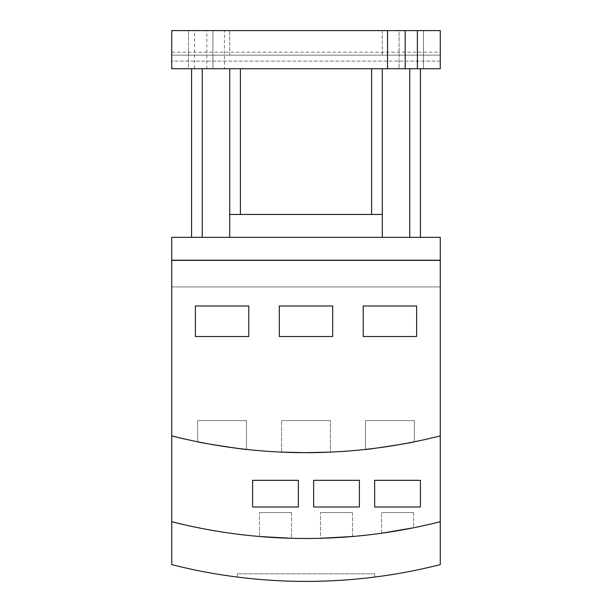 <?xml version="1.0" encoding="UTF-8"?>
<svg xmlns="http://www.w3.org/2000/svg" width="612" height="612" viewBox="0 0 612 612"><rect width="100%" height="100%" fill="white"/><g stroke="black" fill="none" stroke-linecap="round" stroke-linejoin="round"><path stroke-width="0.46" stroke-dasharray="3.06 2.29" d="M440.265 260.23L171.735 260.23L440.265 260.23L171.735 260.23L171.735 237.341L440.265 237.341L440.265 286.929L171.735 286.929L171.735 260.23M171.735 286.929L440.265 286.929L440.265 260.383L440.265 287.082L440.112 260.383L171.888 260.383L440.112 260.383L440.112 287.082L440.265 260.383L440.265 521.707A545.46 545.46 0 0 1 171.735 521.707A545.46 545.46 0 0 0 440.265 521.707L440.265 564.616A545.46 545.46 0 0 1 171.735 564.616L171.735 286.929M171.888 260.383L171.735 287.082L171.888 260.23L440.112 260.23L171.888 260.23L440.112 260.23L440.112 286.929L171.888 286.929L171.888 260.23L440.112 260.383M240.394 214.452L382.286 214.452L240.394 214.452L382.286 214.452L382.286 237.341L229.714 237.341L229.714 214.452L240.394 214.452L240.394 68.743L229.714 68.743L229.714 237.341L409.749 237.341L382.286 237.341L382.286 214.452M229.714 237.341L202.251 237.341L229.714 237.341L229.714 68.743L371.606 68.743L240.394 68.743M420.429 237.341L409.749 237.341L420.429 237.341M191.571 237.341L202.251 237.341L191.571 237.341M382.286 30.6L382.286 55.164L229.714 55.164L229.714 30.6L382.286 30.6L382.286 55.164L229.714 55.164L229.714 30.6L171.735 30.6L171.735 61.116L440.265 61.116L440.265 30.6L382.286 30.6M382.286 68.743L420.429 68.743L371.606 68.743L382.286 68.743L382.286 237.341M202.251 68.743L229.714 68.743L191.571 68.743L202.251 68.743L202.251 237.341M423.481 30.6L399.07 30.6L399.07 68.743L399.07 30.6L423.481 30.6L423.481 68.743L399.07 68.743L423.481 68.743L423.481 30.6M440.265 61.116L171.735 61.116L171.735 55.164L440.265 55.164L440.265 61.116M440.265 52.188L440.265 55.164L171.735 55.164L171.735 30.6L440.265 30.6L440.265 52.188L171.735 52.188M212.93 68.743L188.519 68.743L188.519 30.6L188.519 68.743L212.93 68.743L212.93 30.6L188.519 30.6L212.93 30.6L212.93 68.743M194.616 68.743L171.735 68.743L171.735 30.6L224.451 30.6L224.451 68.743L194.616 68.743L194.616 30.6M224.451 30.6L440.265 30.6L440.265 68.743L224.451 68.743M171.888 260.23L171.888 286.929L440.112 286.929L440.112 260.23M248.786 306L248.786 336.516L195.381 336.516L195.381 306L248.786 306L195.381 306L195.381 336.516L248.786 336.516L248.786 306L195.381 306L195.381 336.516L248.786 336.516L248.786 306M332.698 306L332.698 336.516L279.302 336.516L279.302 306L332.698 306L279.302 306L279.302 336.516L332.698 336.516L332.698 306L279.302 306L279.302 336.516L332.698 336.516L332.698 306M416.619 306L416.619 336.516L363.214 336.516L363.214 306L416.619 306L363.214 306L363.214 336.516L416.619 336.516L416.619 306L363.214 306L363.214 336.516L416.619 336.516L416.619 306M171.735 260.383L440.265 260.383M246.498 420.62L197.668 420.62L246.498 420.62L246.498 449.407C247.791 450.225 196.276 442.201 197.668 441.795L197.668 420.62L246.498 420.62L197.668 420.62L197.668 441.795C196.276 442.201 247.791 450.225 246.498 449.407L246.498 420.62M330.411 420.62L281.589 420.62L330.411 420.62L281.589 420.62L330.411 420.62L330.411 452.115L306 452.666L330.411 452.115L330.411 420.62M414.332 420.62L365.502 420.62L414.332 420.62L365.502 420.62L414.332 420.62L414.332 441.795C415.724 442.201 364.209 450.225 365.502 449.407L365.502 420.62L365.502 449.407C364.209 450.225 415.724 442.201 414.332 441.795L414.332 420.62M171.735 435.882A545.46 545.46 0 0 0 440.265 435.882A545.46 545.46 0 0 1 171.735 435.882A545.46 545.46 0 0 0 440.265 435.882M281.589 452.115L281.589 420.62L281.589 452.115L306 452.666L281.589 452.115M420.429 507.019L420.429 480.321L374.659 480.321L374.659 507.019L420.429 507.019L374.659 507.019L374.659 480.321L420.429 480.321L420.429 507.019L420.429 480.321L374.659 480.321L374.659 507.019L420.429 507.019M359.405 507.019L359.405 480.321L313.627 480.321L313.627 507.019L359.405 507.019L313.627 507.019L313.627 480.321L359.405 480.321L359.405 507.019L359.405 480.321L313.627 480.321L313.627 507.019L359.405 507.019M298.373 507.019L298.373 480.321L252.595 480.321L252.595 507.019L298.373 507.019L252.595 507.019L252.595 480.321L298.373 480.321L298.373 507.019L298.373 480.321L252.595 480.321L252.595 507.019L298.373 507.019M413.567 512.55L381.528 512.55L413.567 512.55L413.567 527.774L381.528 533.236L381.528 512.55L413.567 512.55L381.528 512.55L381.528 533.236L413.567 527.774L413.567 512.55M352.535 512.55L320.497 512.55L352.535 512.55L352.535 536.502L320.497 538.292L320.497 512.55L352.535 512.55L320.497 512.55L320.497 538.292L352.535 536.502L352.535 512.55M291.503 512.55L259.465 512.55L291.503 512.55L291.503 538.292L259.465 536.502L259.465 512.55L291.503 512.55L259.465 512.55L259.465 536.502L291.503 538.292L291.503 512.55M374.659 573.773L237.341 573.773L374.659 573.773L374.659 577.062L374.659 573.773M237.341 577.062A545.46 545.46 0 0 0 374.659 577.062A545.46 545.46 0 0 1 237.341 577.062L237.341 573.773L237.341 577.062M171.735 521.707A545.46 545.46 0 0 0 440.265 521.707M371.606 68.743L371.606 214.452M409.749 68.743L409.749 237.341M206.825 68.743L206.825 30.6"/><path stroke-width="0.92" d="M440.265 521.707L440.265 237.341L171.735 237.341L171.735 564.616A545.46 545.46 0 0 0 440.265 564.616L440.265 521.707A545.46 545.46 0 0 1 171.735 521.707M382.286 237.341L382.286 214.452L229.714 214.452L229.714 237.341M382.286 68.743L382.286 214.452M420.429 68.743L420.429 237.341L420.429 68.743M229.714 68.743L229.714 214.452L229.714 68.743M191.571 68.743L191.571 237.341L191.571 68.743M387.549 30.6L387.549 68.743L171.735 68.743L171.735 30.6L440.265 30.6L440.265 68.743L417.384 68.743L417.384 30.6M417.384 68.743L387.549 68.743M440.112 260.23L171.888 260.23M195.381 336.516L195.381 306L248.786 306L248.786 336.516L195.381 336.516M279.302 336.516L279.302 306L332.698 306L332.698 336.516L279.302 336.516M363.214 336.516L363.214 306L416.619 306L416.619 336.516L363.214 336.516M440.265 260.383L171.735 260.383M440.265 435.882A545.46 545.46 0 0 1 171.735 435.882M281.589 452.115L306 452.666L330.411 452.115L306 452.666L281.589 452.115M365.502 449.407C364.209 450.225 415.724 442.201 414.332 441.795C415.724 442.201 364.209 450.225 365.502 449.407M246.498 449.407C247.791 450.225 196.276 442.201 197.668 441.795C196.276 442.201 247.791 450.225 246.498 449.407M252.595 507.019L252.595 480.321L298.373 480.321L298.373 507.019L252.595 507.019M313.627 507.019L313.627 480.321L359.405 480.321L359.405 507.019L313.627 507.019M374.659 507.019L374.659 480.321L420.429 480.321L420.429 507.019L374.659 507.019M320.497 538.292L352.535 536.502L320.497 538.292M259.465 536.502L291.503 538.292L259.465 536.502M413.567 527.774L381.528 533.236L413.567 527.774M409.749 68.743L409.749 237.341M371.606 68.743L371.606 214.452M240.394 68.743L240.394 214.452M202.251 68.743L202.251 237.341M405.175 68.743L405.175 30.6"/></g></svg>
